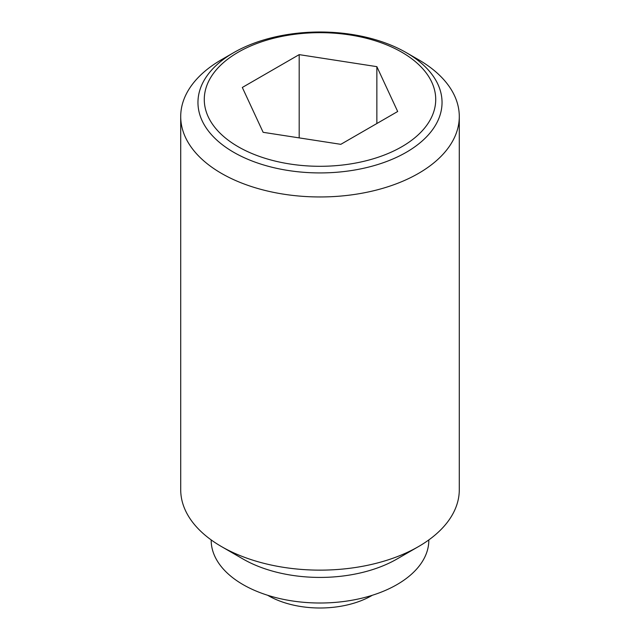 <?xml version="1.0" encoding="UTF-8"?>
<svg xmlns="http://www.w3.org/2000/svg" width="640" height="640" viewBox="0 0 640 640"><rect width="100%" height="100%" fill="white"/><g stroke="black" fill="none" stroke-linecap="round" stroke-linejoin="round"><path stroke-width="0.96" d="M372.312 595.28A73.128 42.216 180 0 1 371.712 595.632A73.128 42.216 180 0 1 268.288 595.632A73.128 42.216 180 0 1 267.688 595.28M233.704 52.64L233.704 52.64A122.048 70.464 180 0 1 406.296 52.64A122.048 70.464 180 0 1 406.296 152.288A122.048 70.464 180 0 1 233.704 152.288A122.048 70.464 180 0 1 233.704 52.64L221.504 59.68A139.288 80.416 0 0 0 180.712 116.544A139.288 80.416 0 0 0 221.504 173.408A139.288 80.416 0 0 0 373.304 190.84A139.288 80.416 0 0 0 459.288 116.544A139.288 80.416 0 0 0 418.496 59.68L406.304 52.64M180.712 116.544L180.712 489.72A139.288 80.416 0 0 0 221.504 546.584L243.056 559.024A108.824 62.824 0 0 0 243.056 559.024A108.824 62.824 0 0 0 396.952 559.024L418.496 546.584A139.288 80.416 0 0 0 459.288 489.72L459.288 116.544M211.176 539.92L211.176 540.192A108.824 62.824 0 0 0 243.056 584.616A108.824 62.824 0 0 0 361.64 598.232A108.824 62.824 0 0 0 428.824 540.192L428.824 539.92M406.296 52.64L418.496 59.68M401.832 146.728A115.728 66.816 0 0 0 401.832 52.24A115.728 66.816 0 0 0 238.168 52.24A115.728 66.816 0 0 0 238.168 146.728A115.728 66.816 0 0 0 401.832 146.728M299.184 54.632L376.864 66.656L397.68 111.504L340.816 144.328L263.136 132.312L242.32 87.464L299.184 54.632L299.184 137.888M376.864 66.656L376.864 123.52M243.048 559.024L221.504 546.584A139.288 80.416 0 0 0 418.496 546.584"/></g></svg>
